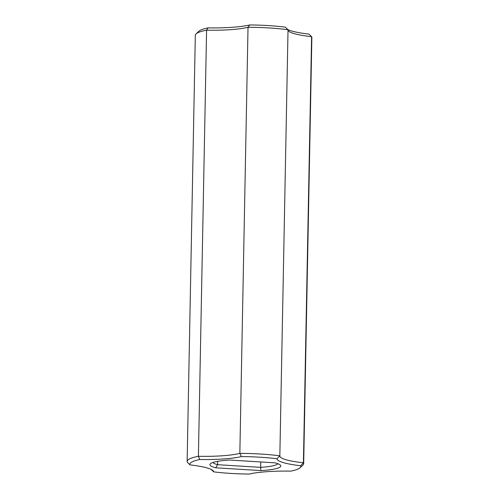 <?xml version="1.0" encoding="UTF-8"?>
<svg xmlns="http://www.w3.org/2000/svg" width="499" height="499" viewBox="0 0 499 499"><rect width="100%" height="100%" fill="white"/><g stroke="black" fill="none" stroke-linecap="round" stroke-linejoin="round"><path stroke-width="0.75" d="M288.029 29.734A58.277 9.119 1.1 0 0 248.022 27.264L239.844 453.373A58.277 9.119 1.1 0 1 279.845 455.843L288.029 29.734L285.278 27.146A55.483 8.676 1.1 0 0 249.749 24.95A49.42 7.728 1.1 0 1 208.077 27.882L206.586 30.177L198.402 456.286L199.787 459.517A49.42 7.728 1.1 0 0 241.466 456.585A55.483 8.676 1.1 0 1 276.989 458.781L279.845 455.843A46.625 7.292 1.1 0 0 279.839 455.967A46.625 7.292 1.1 0 0 303.411 462.773L311.594 36.658A46.625 7.292 1.1 0 1 288.584 31.019A46.625 7.292 1.1 0 1 288.023 29.977M241.466 456.585L239.844 453.373A46.625 7.292 1.1 0 1 198.402 456.286A58.277 9.119 1.1 0 0 187.137 461.438A58.277 9.119 1.1 0 0 187.406 462.342L190.019 464.887A49.42 7.728 1.1 0 1 213.123 470.725A49.42 7.728 1.1 0 1 213.722 471.854A55.483 8.676 1.1 0 0 249.251 474.05A49.42 7.728 1.1 0 1 290.923 471.118A55.483 8.676 1.1 0 0 300.099 467.744L302.912 465.105A58.277 9.119 1.1 0 0 303.679 463.677A58.277 9.119 1.1 0 0 303.411 462.773L300.691 465.748A49.42 7.728 1.1 0 1 276.989 458.781M249.749 24.95L248.022 27.264A46.625 7.292 1.1 0 1 206.586 30.177A58.277 9.119 1.1 0 0 196.088 33.895A58.277 9.119 1.1 0 0 195.321 35.323L187.137 461.438M300.691 465.748A55.483 8.676 1.1 0 1 300.099 467.744M190.019 464.887A55.483 8.676 1.1 0 1 199.787 459.517M215.718 467.8A35.435 5.545 1.1 0 1 210.391 463.771A35.435 5.545 1.1 0 1 229.802 460.047L274.993 462.835A35.435 5.545 1.1 0 1 280.351 465.112A35.435 5.545 1.1 0 1 260.908 470.588L215.718 467.8L217.558 464.694A32.635 5.109 1.1 0 1 212.948 462.473M303.679 463.677L311.863 37.562A58.277 9.119 1.1 0 0 311.594 36.658L308.981 34.113A49.42 7.728 1.1 0 1 287.861 29.578M196.088 33.895L198.901 31.256A55.483 8.676 1.1 0 1 208.077 27.882M211.139 469.422L213.722 471.854M277.849 463.714A32.635 5.109 1.1 0 1 260.659 467.357L260.908 470.588M260.765 461.955L260.659 467.357L217.558 464.694L217.62 461.35"/></g></svg>
